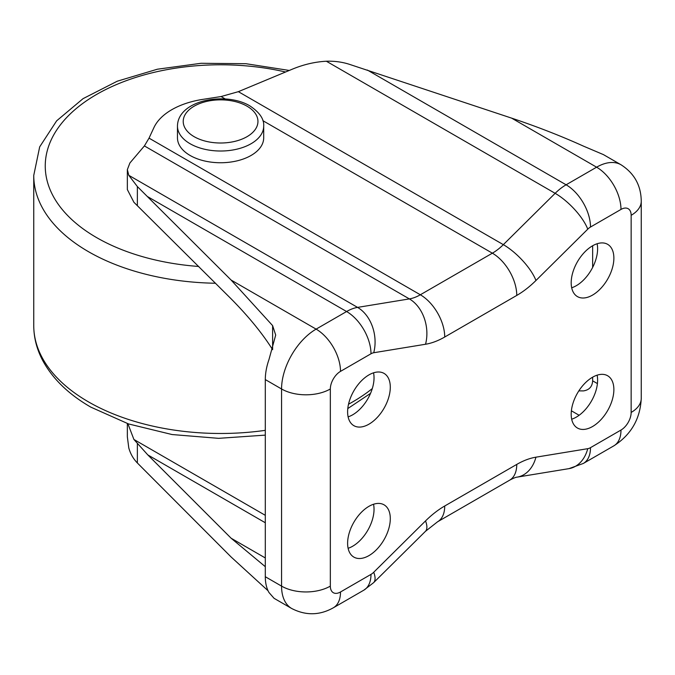 <?xml version="1.0" encoding="UTF-8"?>
<svg xmlns="http://www.w3.org/2000/svg" width="675" height="675" viewBox="0 0 675 675"><rect width="100%" height="100%" fill="white"/><g stroke="black" fill="none" stroke-linecap="round" stroke-linejoin="round"><path stroke-width="1.01" d="M190.097 155.461A43.116 24.891 0 0 0 237.085 160.852A43.116 24.891 0 0 0 263.697 137.86L263.697 126.124A43.116 24.891 180 0 1 237.085 149.124A43.116 24.891 180 0 1 190.097 143.724A43.116 24.891 180 0 1 177.466 126.124L177.466 137.86A43.116 24.891 0 0 0 190.097 155.461M597.113 375.173A30.181 17.423 -60 0 1 576.273 417.142A30.181 17.423 -60 0 1 571.683 419.209M592.532 377.241A30.181 17.423 -60 0 1 607.618 375.747A30.181 17.423 -60 0 1 612.25 399.929A30.181 17.423 -60 0 1 592.532 426.532A30.181 17.423 -60 0 1 577.437 428.026A30.181 17.423 -60 0 1 572.813 403.836A30.181 17.423 -60 0 1 592.532 377.241M373.537 504.25A30.181 17.423 -60 0 1 352.696 546.218A30.181 17.423 -60 0 1 348.114 548.294M368.955 506.326A30.181 17.423 -60 0 1 384.05 504.824A30.181 17.423 -60 0 1 388.673 529.014A30.181 17.423 -60 0 1 368.955 555.609A30.181 17.423 -60 0 1 353.869 557.103A30.181 17.423 -60 0 1 349.237 532.921A30.181 17.423 -60 0 1 368.955 506.326M373.537 372.819A30.181 17.423 -60 0 1 352.696 414.796A30.181 17.423 -60 0 1 348.114 416.863M368.955 374.895A30.181 17.423 -60 0 1 384.05 373.402A30.181 17.423 -60 0 1 388.673 397.583A30.181 17.423 -60 0 1 368.955 424.178A30.181 17.423 -60 0 1 353.869 425.672A30.181 17.423 -60 0 1 349.237 401.49A30.181 17.423 -60 0 1 368.955 374.895M597.113 243.743A30.181 17.423 -60 0 1 576.273 285.711A30.181 17.423 -60 0 1 571.683 287.786M592.532 245.818A30.181 17.423 -60 0 1 607.618 244.316A30.181 17.423 -60 0 1 612.25 268.507A30.181 17.423 -60 0 1 592.532 295.102A30.181 17.423 -60 0 1 577.437 296.595A30.181 17.423 -60 0 1 572.813 272.413A30.181 17.423 -60 0 1 592.532 245.818M511.608 118.125C536.827 126.554 560.782 135.894 583.47 146.137L603.433 154.617L621.025 164.776A48.862 28.215 -60 0 0 596.599 167.189L566.106 184.798A45.993 26.553 -60 0 0 555.145 193.32L503.339 244.654L238.368 91.673L292.494 69.112C303.699 64.479 314.989 61.847 326.363 61.231C334.387 60.961 341.997 61.965 349.203 64.252L511.608 118.125L596.599 167.189A34.492 19.913 -120 0 1 620.983 209.436L590.498 227.036A11.5 6.64 120 0 0 587.756 229.171L535.95 280.505A80.485 46.465 -60 0 1 516.763 295.422L444.724 337.019A80.485 46.465 -60 0 1 425.537 344.25L373.731 352.738A11.5 6.64 120 0 0 370.988 353.776L340.504 371.377A14.369 8.294 120 0 0 330.337 388.977L330.337 586.119A14.369 8.294 120 0 0 340.504 591.983L370.988 574.383A11.5 6.64 120 0 0 373.731 572.248L425.537 520.914A80.485 46.465 -60 0 1 444.724 505.997L516.763 464.408A80.485 46.465 -60 0 1 535.95 457.178L587.756 448.681A11.5 6.64 120 0 0 590.498 447.652L620.983 430.051A14.369 8.294 120 0 0 631.15 412.45L631.15 215.308A14.369 8.294 120 0 0 620.983 209.436M127.347 423.537L127.347 436.759L128.773 447.846C130.359 453.676 133.228 458.722 137.363 462.974L231.128 557.002L268.051 590.743M127.887 423.714L133.912 439.467L147.833 454.933L231.128 538.228L265.3 566.688M272.616 349.38L272.616 325.612L231.128 280.066L137.363 186.562L128.773 175.306L127.347 169.627L129.895 162.987L144.399 145.927L149.032 138.139L153.951 127.55A68.985 39.825 180 0 1 202.728 99.385L221.071 96.55L238.368 91.673M620.983 430.051A34.492 19.913 -120 0 1 613.845 445.837L583.352 463.438L568.949 468.644L517.134 477.132C515.86 477.191 513.354 478.212 509.617 480.195L437.577 521.783L425.427 531.343L373.613 582.668L363.842 590.169L333.357 607.778C319.613 615.49 305.716 615.727 291.676 608.487L274.084 598.328L268.962 592.49A48.862 28.215 -60 0 1 265.3 576.728L265.3 379.586A48.862 28.215 -60 0 1 268.962 359.598L275.695 335.07L272.616 325.612M592.65 377.173L592.65 380.835C592.27 386.674 589.208 390.023 583.47 390.901L578.838 390.884M272.616 349.675C262.44 333.484 248.611 316.541 231.128 298.839L133.912 202.281L127.347 189.574L127.347 169.627M592.65 245.751L592.65 267.418M194.164 136.688A37.37 21.575 0 0 0 247.008 136.688A37.37 21.575 0 0 0 247.008 106.178A37.37 21.575 0 0 0 194.164 106.178A37.37 21.575 0 0 0 194.164 136.688M265.3 435.122L218.616 438.337L172.066 434.54L128.579 423.951L90.855 407.152C68.656 394.36 52.599 378.793 42.677 360.45C36.771 349.262 33.801 337.652 33.75 325.612L33.75 175.407A186.832 107.865 0 0 0 88.476 251.682A186.832 107.865 0 0 0 215.528 283.238M285.567 71.997A175.34 101.233 0 0 0 74.166 110.329A175.34 101.233 0 0 0 96.601 237.6A175.34 101.233 0 0 0 198.754 266.465M33.75 325.612A186.832 107.865 0 0 0 88.476 401.887A186.832 107.865 0 0 0 265.3 430.346M348.519 404.224A186.832 107.865 0 0 0 372.305 388.564M137.363 462.974L137.363 443.931M149.032 138.139L420.331 294.773L492.37 253.184A45.993 26.553 120 0 0 503.339 244.654A34.492 12.032 -134.7 0 1 535.95 280.505M221.071 96.55L225.239 98.955M262.879 120.682L492.37 253.184A34.492 19.913 -120 0 1 516.763 295.422M291.676 608.487A48.862 28.215 -60 0 1 281.559 586.119L281.559 388.977A48.862 28.215 -60 0 1 316.111 329.13L346.596 311.529A45.993 26.553 -60 0 1 357.564 307.395L409.371 298.907A45.993 26.553 120 0 0 420.331 294.773A34.492 19.913 -120 0 1 444.724 337.019M265.3 576.728L281.559 586.119A34.492 19.913 0 0 0 330.337 586.119M265.3 379.586L281.559 388.977A34.492 19.913 -0 0 0 330.337 388.977M231.128 280.066L316.111 329.13A34.492 19.913 -120 0 1 340.504 371.377M147.833 196.771L346.596 311.529A34.492 19.913 -120 0 1 370.988 353.776M128.773 175.306L357.564 307.395A34.492 25.464 -99.3 0 1 373.731 352.738M144.399 145.927L409.371 298.907A34.492 25.464 -99.3 0 1 425.537 344.25M326.363 61.231L555.145 193.32A34.492 12.032 -134.7 0 1 587.756 229.171M367.343 70.04L566.106 184.798A34.492 19.913 -120 0 1 590.498 227.036M631.15 412.45A34.492 19.913 0 0 0 641.25 398.368C640.263 418.897 631.125 434.717 613.845 445.837M631.15 215.308A34.492 19.913 0 0 0 641.25 201.226L641.25 398.368M583.352 463.438A34.492 19.913 -120 0 0 590.498 447.652M568.949 468.644A34.492 25.464 -99.3 0 0 587.756 448.681M517.134 477.132A34.492 25.464 -99.3 0 0 535.95 457.178M509.617 480.195A34.492 19.913 -120 0 0 516.763 464.408M437.577 521.783A34.492 19.913 -120 0 0 444.724 505.997M425.427 531.343A34.492 12.032 -134.7 0 0 425.537 520.914M373.613 582.668A34.492 12.032 -134.7 0 0 373.731 572.248M363.842 590.169A34.492 19.913 -120 0 0 370.988 574.383M333.357 607.778A34.492 19.913 -120 0 0 340.504 591.983M571.379 410.797L579.125 415.268M592.65 380.835L597.417 383.586M133.912 439.467L265.3 515.32M147.833 454.933L265.3 522.754M231.128 538.228L265.3 557.955M137.363 205.605L137.363 186.562M263.697 126.124C264.237 119.154 259.63 112.413 249.885 105.891C225.568 91.285 177.736 100.052 177.466 126.124M370.55 393.348L347.794 408.577M641.25 201.226C641.056 185.456 634.314 173.306 621.025 164.776M289.288 70.453L245.911 63.703L201.066 63.29L157.351 69.221L117.273 81.203L83.067 98.643L56.649 120.825L39.682 146.872L33.75 175.407"/></g></svg>
